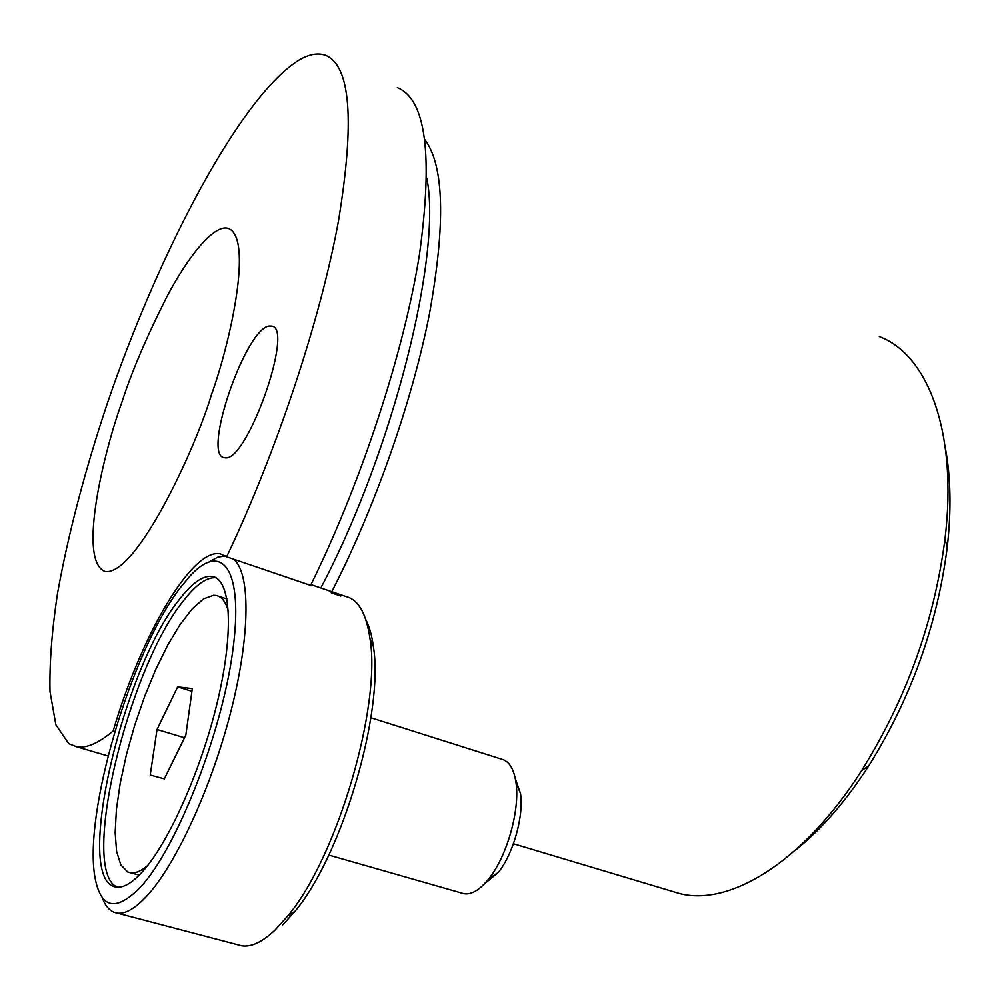 <?xml version="1.0" encoding="UTF-8"?>
<svg xmlns="http://www.w3.org/2000/svg" width="1000" height="1000" viewBox="0 0 1000 1000"><rect width="100%" height="100%" fill="white"/><g stroke="black" fill="none" stroke-linecap="round" stroke-linejoin="round"><path stroke-width="1.5" d="M237.812 944.788L241.762 945.812C251.25 947.25 262.3 942.062 274.887 930.238L287.987 915.713C337.362 856.9 381.4 705.85 370.025 638.85C366.4 613.775 358.462 599.7 346.2 596.613L310.963 584.612M180.675 587.25C131.688 649.775 82.137 815.788 95.363 879.412C101.463 908.975 116.512 911.525 140.512 887.075C176.537 848.438 221.4 734.538 232.6 652.05C244.25 569.138 222.2 540.513 189.875 576.2L180.675 587.25M233.463 559.138C250.2 572.062 250.75 632.413 231.562 708.787C212.488 785.05 176.262 864.325 146.888 895.975C135.275 908.462 125.4 914.175 117.263 913.112C110.588 912.087 105.55 906.85 102.163 897.4M117.25 887.175C79.1 870.75 128.325 668.6 183.062 601.312C195.725 584.8 206.675 576.95 215.938 577.75M178.975 599.963C192.087 582.788 203.325 574.963 212.688 576.5C230.55 579.862 234.163 629.388 218.275 698.175C202.525 766.825 169.45 841.95 142.587 871.55C132.325 882.862 123.6 888.037 116.438 887.087C72.525 882.862 122.15 669.8 178.975 599.963M365.825 619.625C369.35 626.4 371.863 635.337 373.363 646.45C384.338 710.913 342.388 854.95 294.988 911.312L282.4 925.25M209.5 561.625L217.862 557.137L225.45 555.925M228.363 611.15C225.787 601.912 221.788 596.7 216.337 595.5L213.588 595.262L203.562 598.875L192.225 608.837L180.125 624.487L167.812 644.975L155.812 669.312L144.637 696.438L134.713 725.2L126.475 754.412L120.275 782.875L116.425 809.338L115.15 832.588L116.613 851.462L120.825 864.887L127.713 871.975L130.612 872.825C135.425 873.5 141.088 871.1 147.575 865.6M192.312 688.6L185.837 735.013L164.35 778.875L150.225 775.05L157.025 729.488L177.638 686.875L192.312 688.6M226.95 599L218.512 596.225M462.688 893.4L463.825 893.688C471.45 895 479.812 889.975 488.938 878.6C507.113 856.087 520.125 809.613 515.988 782.65C513.962 769.038 509.275 761.25 501.925 759.275L370.875 717.738M484 884.275L498.312 872.412C513.312 853.863 523.95 815.812 520.513 793.5L515.312 778.612M184.5 737.763L157.025 729.488M191.938 691.325L177.638 686.875M424.9 139.637C444.2 165.725 445.7 223.875 429.412 314.075C412.125 401.737 374.613 508.525 331.788 591.7M225.125 457.8C246.962 462.413 294.513 327.975 271.75 326.1L269.3 326.025C245.75 327.863 202.013 454.787 224.037 457.65L225.125 457.8M331.225 592.788L340.838 596.05M114.8 731.475L113.162 730.987C140.938 635.887 191.85 547.925 220.275 553.825L226.637 556.812C276.488 452.137 320.45 319.5 338.5 220.812C354.975 120.363 350.562 65.163 325.275 55.188C317.887 52.663 309.35 54.162 299.637 59.688C241.325 95.113 159.625 249.8 107.212 403.725C84.787 470.988 68.213 534.188 57.525 593.337C51.887 630.688 49.375 663.425 50 691.575L55.862 724.762L68.75 743.675L76.562 746.762C86.325 748.525 98.513 743.263 113.162 730.987M211.4 394.8C194.887 450.625 135.588 576.825 104.938 571.462C76.9 560.225 104.987 448.475 121.812 402.475C131.337 372.688 146.312 337.525 166.725 297C187.05 258.337 213.113 224.513 227.775 228.25C253.888 236.3 230.438 342.4 211.4 394.8M945.362 448.038C950.812 477.163 951.438 510.312 947.225 547.475C937.15 625.487 910.95 698.337 868.625 766.038C845.45 801.787 820.9 829.963 794.963 850.562M226.637 556.812L310.587 585.375C361.138 483 403.85 352.537 419.45 254.587C433.225 154.762 425.85 99.113 397.35 87.638M671.287 891.062L679.05 893.4C729.1 906.963 803.112 862.613 861.7 770.487C906.5 698.7 934.275 621.475 945.013 538.812C957.925 432.113 927.788 354.5 879.3 336.587M426.825 178.325C442.3 253.412 393.325 450.887 320.812 587.975M212.688 576.5L215.062 577.3M117.263 913.112L241.762 945.812M373.363 646.45L370.025 638.85M294.988 911.312L287.987 915.713M139.2 875.15L130.612 872.825M463.825 893.688L328.787 855.062M520.513 793.5L515.988 782.65M498.312 872.412L488.938 878.6M272.538 326.413L271.75 326.1M76.562 746.762L108.038 755.987M229.6 228.925L227.775 228.25M679.05 893.4L513.425 843.75M947.225 547.475L945.013 538.812M868.625 766.038L861.7 770.487"/></g></svg>
